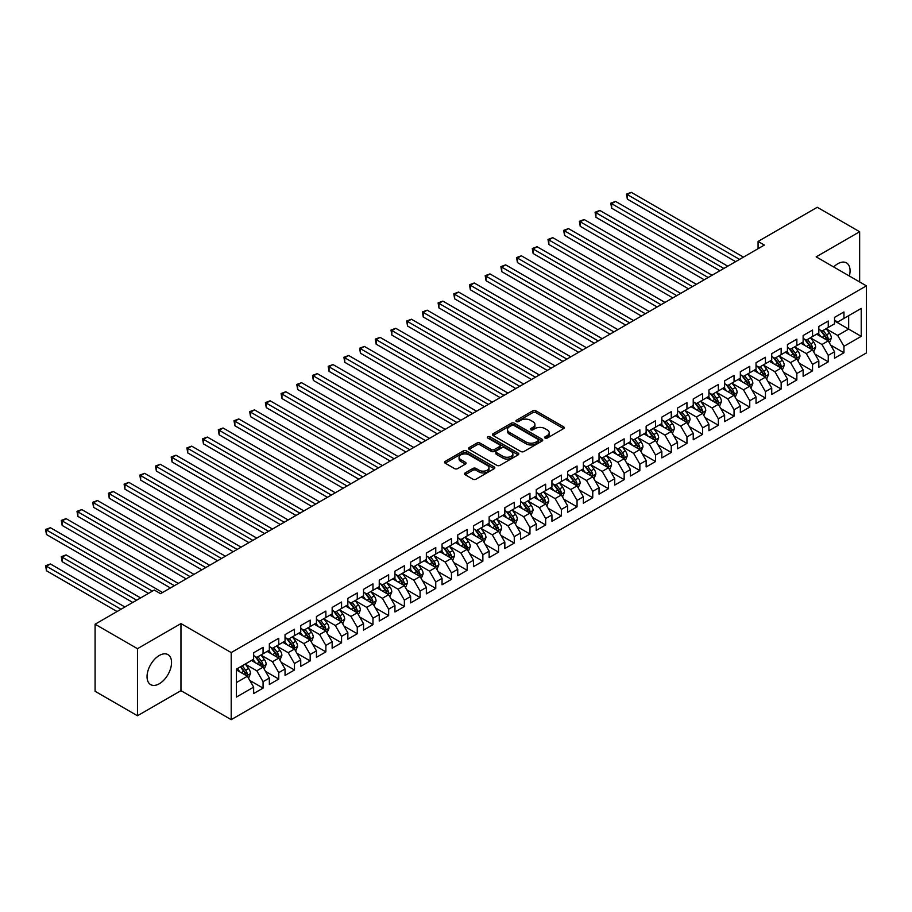 <?xml version="1.0" encoding="UTF-8"?>
<svg xmlns="http://www.w3.org/2000/svg" width="912" height="912" viewBox="0 0 912 912"><rect width="100%" height="100%" fill="white"/><g stroke="black" fill="none" stroke-linecap="round" stroke-linejoin="round"><path stroke-width="1.37" d="M545.08 438.068A1.528 0.878 0 0 0 547.234 438.068L563.605 428.617A2.177 1.254 0 0 0 564.243 427.728A2.177 1.254 0 0 0 563.605 426.827L535.868 410.822A2.177 1.254 0 0 0 532.79 410.822L516.409 420.272A1.528 0.878 0 0 0 515.964 420.899A1.528 0.878 0 0 0 516.409 421.515A1.528 0.878 0 0 0 518.575 421.515L520.695 420.295A6.977 4.024 0 0 1 530.556 420.295L532.859 421.629A6.977 4.024 0 0 1 534.911 424.479A6.977 4.024 0 0 1 532.859 427.318L530.75 428.549A1.528 0.878 0 0 0 530.294 429.164A1.528 0.878 0 0 0 530.75 429.791A1.528 0.878 0 0 0 532.904 429.791L535.025 428.572A6.977 4.024 0 0 1 544.886 428.572L547.2 429.905A6.977 4.024 0 0 1 549.241 432.744A6.977 4.024 0 0 1 547.2 435.594L545.08 436.825A1.528 0.878 0 0 0 544.624 437.441A1.528 0.878 0 0 0 545.08 438.068L545.08 436.825M159.292 683.761A17.317 9.998 120 0 0 170.612 668.507A17.317 9.998 120 0 0 167.956 654.622A17.317 9.998 120 0 0 159.292 655.489A17.317 9.998 120 0 0 147.983 670.742A17.317 9.998 120 0 0 150.64 684.627A17.317 9.998 120 0 0 159.292 683.761M849.346 276.005A17.317 9.998 120 0 0 846.484 262.884A17.317 9.998 120 0 0 837.832 263.739A17.317 9.998 120 0 0 833.682 266.965M465.131 472.918A2.177 1.254 0 0 0 464.493 473.807A2.177 1.254 0 0 0 465.131 474.696L472.918 479.188A2.177 1.254 0 0 0 475.996 479.188L494.179 468.688A2.177 1.254 0 0 0 494.817 467.799A2.177 1.254 0 0 0 494.179 466.91L466.442 450.904A2.177 1.254 0 0 0 463.364 450.904L445.181 461.392A2.177 1.254 0 0 0 444.543 462.293A2.177 1.254 0 0 0 445.181 463.182L454.575 468.608A2.177 1.254 0 0 0 457.664 468.608L465.439 464.117A2.177 1.254 0 0 0 466.078 463.216A2.177 1.254 0 0 0 465.439 462.327L460.788 459.637A5.825 3.363 0 0 1 459.078 457.265A5.825 3.363 0 0 1 462.669 454.153A5.825 3.363 0 0 1 469.03 454.883L487.293 465.428A5.825 3.363 0 0 1 488.992 467.799A5.825 3.363 0 0 1 485.401 470.911A5.825 3.363 0 0 1 479.039 470.182L475.996 468.426A2.177 1.254 0 0 0 472.918 468.426L465.131 472.918L465.131 474.696M137.473 648.683L137.473 715.76L180.964 690.658L180.964 623.58L137.473 648.683L95.087 624.218L154.276 590.041L160.546 593.666L764.359 245.066L758.077 241.441L758.077 248.691M180.964 623.58L231.203 652.582L866.4 285.855L866.4 352.933L231.203 719.659L231.203 652.582M859.651 281.956L859.651 231.739L816.16 256.853L866.4 285.855M859.651 231.739L817.266 207.275L758.077 241.441M520.843 451.52A2.177 1.254 0 0 0 523.921 451.52L542.104 441.02A2.177 1.254 0 0 0 542.743 440.131A2.177 1.254 0 0 0 542.104 439.242L514.368 423.225A2.177 1.254 0 0 0 511.29 423.225L493.107 433.724A2.177 1.254 0 0 0 492.469 434.614A2.177 1.254 0 0 0 493.107 435.503L520.843 451.52M488.399 438.398A1.528 0.878 0 0 1 489.949 438.615L518.119 454.871L499.958 465.359A2.177 1.254 0 0 1 496.88 465.359L469.144 449.342L476.93 444.885L476.93 443.072L469.144 447.564A2.177 1.254 0 0 0 468.506 448.453A2.177 1.254 0 0 0 469.144 449.342L469.144 447.564M476.93 444.885A2.177 1.254 0 0 1 480.008 444.885L480.008 443.072A2.177 1.254 0 0 0 476.93 443.072M480.008 443.072L491.26 449.559A2.177 1.254 0 0 0 494.338 449.559L499.502 446.584A2.177 1.254 0 0 0 500.141 445.694A2.177 1.254 0 0 0 499.502 444.805L487.783 438.045A1.528 0.878 0 0 1 487.339 437.418A1.528 0.878 0 0 1 488.285 436.609A1.528 0.878 0 0 1 489.949 436.802L518.141 453.082A2.177 1.254 0 0 1 518.78 453.971A2.177 1.254 0 0 1 518.141 454.86L518.141 453.082M834.526 320.933L848.662 329.095L848.662 315.677L861.224 308.427L843.953 318.391L843.953 311.961L834.526 317.399L834.526 323.828L828.256 327.454L828.256 321.024L818.828 326.462L818.828 332.891L812.546 336.528L812.546 330.087L803.13 335.525L803.13 341.966L796.849 345.591L796.849 339.15L787.432 344.588L787.432 351.029L781.151 354.654L781.151 348.213L771.734 353.651L771.734 360.092L765.453 363.717L765.453 357.276L756.037 362.714L756.037 369.155L749.755 372.78L749.755 366.339L740.339 371.777L740.339 378.218L734.057 381.843L734.057 375.402L724.63 380.84L724.63 387.281L718.36 390.906L718.36 384.476L708.932 389.914L708.932 396.344L702.65 399.969L702.65 393.539L693.234 398.977L693.234 405.407L686.953 409.032L686.953 402.602L677.536 408.04L677.536 414.47L671.255 418.095L671.255 411.665L661.838 417.103L661.838 423.533L655.557 427.158L655.557 420.728L646.141 426.166L646.141 432.596L639.859 436.221L639.859 429.791L630.431 435.229L630.431 441.67L624.161 445.295L624.161 438.854L614.734 444.292L614.734 450.733L608.452 454.358L608.452 447.917L599.036 453.355L599.036 459.796L592.754 463.421L592.754 456.98L583.338 462.418L583.338 468.859L577.057 472.484L577.057 466.043L567.64 471.481L567.64 477.922L561.359 481.547L561.359 475.106L551.942 480.544L551.942 486.985L545.661 490.61L545.661 484.169L536.245 489.619L536.245 496.048L529.963 499.673L529.963 493.244L520.535 498.682L520.535 505.111L514.265 508.736L514.265 502.307L504.838 507.745L504.838 514.174L498.556 517.799L498.556 511.37L489.14 516.808L489.14 523.237L482.858 526.862L482.858 520.433L473.442 525.871L473.442 532.3L467.161 535.925L467.161 529.496L457.744 534.934L457.744 541.375L451.463 545L451.463 538.559L442.046 543.997L442.046 550.438L435.765 554.063L435.765 547.622L426.349 553.06L426.349 559.501L420.067 563.126L420.067 556.685L410.639 562.123L410.639 568.564L404.369 572.189L404.369 565.748L394.942 571.186L394.942 577.627L388.66 581.252L388.66 574.811L379.244 580.249L379.244 586.69L372.962 590.315L372.962 583.874L363.546 589.323L363.546 595.753L357.265 599.378L357.265 592.948L347.848 598.386L347.848 604.816L341.567 608.441L341.567 602.011L332.15 607.449L332.15 613.879L325.869 617.504L325.869 611.074L316.453 616.512L316.453 622.942L310.171 626.567L310.171 620.137L300.743 625.575L300.743 632.005L294.473 635.63L294.473 629.2L285.046 634.638L285.046 641.068L278.764 644.704L278.764 638.263L269.348 643.701L269.348 650.142L263.066 653.767L263.066 647.326L253.65 652.764L253.65 659.205L236.379 669.169L236.379 697.087L253.65 687.124L247.369 676.237L236.379 669.898M861.224 308.427L861.224 336.346L843.953 346.309L837.672 335.434L826.283 328.867M830.684 345.089L843.953 352.75L843.953 346.309M843.953 352.75L834.526 358.188L834.526 351.747L828.256 355.372L821.974 344.497L810.586 337.93M814.986 354.152L828.256 361.813L828.256 355.372M828.256 361.813L818.828 367.251L818.828 360.81L812.546 364.435L806.276 353.56L794.888 346.993M799.288 363.215L812.546 370.876L812.546 364.435M812.546 370.876L803.13 376.314L803.13 369.873L796.849 373.51L790.567 362.623L779.19 356.056M783.59 372.278L796.849 379.939L796.849 373.51M796.849 379.939L787.432 385.377L787.432 378.947L781.151 382.573L774.869 371.686L763.492 365.119M767.881 381.341L781.151 389.002L781.151 382.573M781.151 389.002L771.734 394.44L771.734 388.01L765.453 391.636L759.172 380.76L747.794 374.182M752.183 390.404L765.453 398.065L765.453 391.636M765.453 398.065L756.037 403.503L756.037 397.073L749.755 400.699L743.474 389.823L732.085 383.245M736.486 399.467L749.755 407.128L749.755 400.699M749.755 407.128L740.339 412.566L740.339 406.136L734.057 409.762L727.776 398.886L716.387 392.308M720.788 408.542L734.057 416.191L734.057 409.762M734.057 416.191L724.63 421.629L724.63 415.199L718.36 418.825L712.078 407.949L700.69 401.371M705.09 417.605L718.36 425.254L718.36 418.825M718.36 425.254L708.932 430.703L708.932 424.262L702.65 427.888L696.369 417.012L684.992 410.434M689.392 426.668L702.65 434.329L702.65 427.888M702.65 434.329L693.234 439.766L693.234 433.325L686.953 436.951L680.671 426.075L669.294 419.509M673.694 435.731L686.953 443.392L686.953 436.951M686.953 443.392L677.536 448.829L677.536 442.388L671.255 446.014L664.973 435.138L653.596 428.572M657.985 444.794L671.255 452.455L671.255 446.014M671.255 452.455L661.838 457.892L661.838 451.451L655.557 455.077L649.276 444.201L637.898 437.635M642.287 453.857L655.557 461.518L655.557 455.077M655.557 461.518L646.141 466.955L646.141 460.514L639.859 464.14L633.578 453.264L622.189 446.698M626.59 462.92L639.859 470.581L639.859 464.14M639.859 470.581L630.431 476.018L630.431 469.577L624.161 473.203L617.88 462.327L606.491 455.761M610.892 471.983L624.161 479.644L624.161 473.203M624.161 479.644L614.734 485.081L614.734 478.652L608.452 482.277L602.182 471.39L590.794 464.824M595.194 481.046L608.452 488.707L608.452 482.277M608.452 488.707L599.036 494.144L599.036 487.715L592.754 491.34L586.473 480.464L575.096 473.887M579.496 490.109L592.754 497.77L592.754 491.34M592.754 497.77L583.338 503.207L583.338 496.778L577.057 500.403L570.775 489.527L559.398 482.95M563.798 499.172L577.057 506.833L577.057 500.403M577.057 506.833L567.64 512.27L567.64 505.841L561.359 509.466L555.077 498.59L543.7 492.013M548.089 508.246L561.359 515.896L561.359 509.466M561.359 515.896L551.942 521.333L551.942 514.904L545.661 518.529L539.38 507.653L528.002 501.076M532.391 517.309L545.661 524.959L545.661 518.529M545.661 524.959L536.245 530.408L536.245 523.967L529.963 527.592L523.682 516.716L512.293 510.139M516.694 526.372L529.963 534.033L529.963 527.592M529.963 534.033L520.535 539.471L520.535 533.03L514.265 536.655L507.984 525.779L496.595 519.213M500.996 535.435L514.265 543.096L514.265 536.655M514.265 543.096L504.838 548.534L504.838 542.093L498.556 545.718L492.286 534.842L480.898 528.276M485.298 544.498L498.556 552.159L498.556 545.718M498.556 552.159L489.14 557.597L489.14 551.156L482.858 554.781L476.577 543.905L465.2 537.339M469.6 553.561L482.858 561.222L482.858 554.781M482.858 561.222L473.442 566.66L473.442 560.219L467.161 563.844L460.879 552.968L449.502 546.402M453.891 562.624L467.161 570.285L467.161 563.844M467.161 570.285L457.744 575.723L457.744 569.282L451.463 572.907L445.181 562.031L433.804 555.465M438.193 571.687L451.463 579.348L451.463 572.907M451.463 579.348L442.046 584.786L442.046 578.356L435.765 581.981L429.484 571.094L418.106 564.528M422.495 580.75L435.765 588.411L435.765 581.981M435.765 588.411L426.349 593.849L426.349 587.419L420.067 591.044L413.786 580.169L402.397 573.591M406.798 589.813L420.067 597.474L420.067 591.044M420.067 597.474L410.639 602.912L410.639 596.482L404.369 600.107L398.088 589.232L386.699 582.654M391.1 598.876L404.369 606.537L404.369 600.107M404.369 606.537L394.942 611.975L394.942 605.545L388.66 609.17L382.39 598.295L371.002 591.717M375.402 607.939L388.66 615.6L388.66 609.17M388.66 615.6L379.244 621.038L379.244 614.608L372.962 618.233L366.681 607.358L355.304 600.78M359.704 617.014L372.962 624.663L372.962 618.233M372.962 624.663L363.546 630.101L363.546 623.671L357.265 627.296L350.983 616.421L339.606 609.843M343.995 626.077L357.265 633.737L357.265 627.296M357.265 633.737L347.848 639.175L347.848 632.734L341.567 636.359L335.285 625.484L323.908 618.917M328.297 635.14L341.567 642.8L341.567 636.359M341.567 642.8L332.15 648.238L332.15 641.797L325.869 645.422L319.588 634.547L308.21 627.98M312.599 644.203L325.869 651.863L325.869 645.422M325.869 651.863L316.453 657.301L316.453 650.86L310.171 654.485L303.89 643.61L292.501 637.043M296.902 653.266L310.171 660.926L310.171 654.485M310.171 660.926L300.743 666.364L300.743 659.923L294.473 663.548L288.192 652.673L276.803 646.106M281.204 662.329L294.473 669.989L294.473 663.548M294.473 669.989L285.046 675.427L285.046 668.986L278.764 672.611L272.494 661.736L261.106 655.169M265.506 671.392L278.764 679.052L278.764 672.611M278.764 679.052L269.348 684.49L269.348 678.049L263.066 681.686L256.785 670.799L245.408 664.232M249.808 680.455L263.066 688.115L263.066 681.686M263.066 688.115L253.65 693.553L253.65 687.124M253.65 655.58L256.785 657.392L263.066 653.767M236.379 682.586L247.369 676.237M269.348 646.517L272.494 648.329L278.764 644.704M256.785 670.799L263.066 667.174L251.45 660.47M269.348 678.049L263.066 667.174M285.046 637.442L288.192 639.255L294.473 635.63M272.494 661.736L278.764 658.111L267.148 651.407M285.046 668.986L278.764 658.111M300.743 628.379L303.89 630.192L310.171 626.567M288.192 652.673L294.473 649.048L282.845 642.344M300.743 659.923L294.473 649.048M316.453 619.316L319.588 621.129L325.869 617.504M303.89 643.61L310.171 639.985L298.555 633.281M316.453 650.86L310.171 639.985M332.15 610.253L335.285 612.066L341.567 608.441M319.588 634.547L325.869 630.922L314.252 624.218M332.15 641.797L325.869 630.922M347.848 601.19L350.983 603.003L357.265 599.378M335.285 625.484L341.567 621.859L329.95 615.155M347.848 632.734L341.567 621.859M363.546 592.127L366.681 593.94L372.962 590.315M350.983 616.421L357.265 612.796L345.648 606.081M363.546 623.671L357.265 612.796M379.244 583.064L382.39 584.877L388.66 581.252M366.681 607.358L372.962 603.733L361.346 597.018M379.244 614.608L372.962 603.733M394.942 574.001L398.088 575.814L404.369 572.189M382.39 598.295L388.66 594.67L377.044 587.955M394.942 605.545L388.66 594.67M410.639 564.938L413.786 566.751L420.067 563.126M398.088 589.232L404.369 585.607L392.741 578.892M410.639 596.482L404.369 585.607M426.349 555.875L429.484 557.688L435.765 554.063M413.786 580.169L420.067 576.532L408.451 569.829M426.349 587.419L420.067 576.532M442.046 546.812L445.181 548.625L451.463 545M429.484 571.094L435.765 567.469L424.148 560.766M442.046 578.356L435.765 567.469M457.744 537.738L460.879 539.562L467.161 535.925M445.181 562.031L451.463 558.406L439.846 551.703M457.744 569.282L451.463 558.406M473.442 528.675L476.577 530.488L482.858 526.862M460.879 552.968L467.161 549.343L455.544 542.64M473.442 560.219L467.161 549.343M489.14 519.612L492.286 521.425L498.556 517.799M476.577 543.905L482.858 540.28L471.242 533.577M489.14 551.156L482.858 540.28M504.838 510.549L507.984 512.362L514.265 508.736M492.286 534.842L498.556 531.217L486.94 524.514M504.838 542.093L498.556 531.217M520.535 501.486L523.682 503.299L529.963 499.673M507.984 525.779L514.265 522.154L502.637 515.451M520.535 533.03L514.265 522.154M536.245 492.423L539.38 494.236L545.661 490.61M523.682 516.716L529.963 513.091L518.347 506.377M536.245 523.967L529.963 513.091M551.942 483.36L555.077 485.173L561.359 481.547M539.38 507.653L545.661 504.028L534.044 497.314M551.942 514.904L545.661 504.028M567.64 474.297L570.775 476.11L577.057 472.484M555.077 498.59L561.359 494.965L549.742 488.251M567.64 505.841L561.359 494.965M583.338 465.234L586.473 467.047L592.754 463.421M570.775 489.527L577.057 485.902L565.44 479.188M583.338 496.778L577.057 485.902M599.036 456.171L602.182 457.984L608.452 454.358M586.473 480.464L592.754 476.839L581.138 470.125M599.036 487.715L592.754 476.839M614.734 447.108L617.88 448.921L624.161 445.295M602.182 471.39L608.452 467.765L596.836 461.062M614.734 478.652L608.452 467.765M630.431 438.045L633.578 439.858L639.859 436.221M617.88 462.327L624.161 458.702L612.545 451.999M630.431 469.577L624.161 458.702M646.141 428.971L649.276 430.783L655.557 427.158M633.578 453.264L639.859 449.639L628.243 442.936M646.141 460.514L639.859 449.639M661.838 419.908L664.973 421.72L671.255 418.095M649.276 444.201L655.557 440.576L643.94 433.873M661.838 451.451L655.557 440.576M677.536 410.845L680.671 412.657L686.953 409.032M664.973 435.138L671.255 431.513L659.638 424.81M677.536 442.388L671.255 431.513M693.234 401.782L696.369 403.594L702.65 399.969M680.671 426.075L686.953 422.45L675.336 415.747M693.234 433.325L686.953 422.45M708.932 392.719L712.078 394.531L718.36 390.906M696.369 417.012L702.65 413.387L691.034 406.684M708.932 424.262L702.65 413.387M724.63 383.656L727.776 385.468L734.057 381.843M712.078 407.949L718.36 404.324L706.732 397.609M724.63 415.199L718.36 404.324M740.339 374.593L743.474 376.405L749.755 372.78M727.776 398.886L734.057 395.261L722.441 388.546M740.339 406.136L734.057 395.261M756.037 365.53L759.172 367.342L765.453 363.717M743.474 389.823L749.755 386.198L738.139 379.483M756.037 397.073L749.755 386.198M771.734 356.467L774.869 358.279L781.151 354.654M759.172 380.76L765.453 377.135L753.836 370.42M771.734 388.01L765.453 377.135M787.432 347.404L790.567 349.216L796.849 345.591M774.869 371.686L781.151 368.06L769.534 361.357M787.432 378.947L781.151 368.06M803.13 338.341L806.276 340.153L812.546 336.528M790.567 362.623L796.849 358.997L785.232 352.294M803.13 369.873L796.849 358.997M818.828 329.266L821.974 331.079L828.256 327.454M806.276 353.56L812.546 349.934L800.93 343.231M818.828 360.81L812.546 349.934M834.526 320.203L837.672 322.016L843.953 318.391M821.974 344.497L828.256 340.871L816.628 334.168M834.526 351.747L828.256 340.871M95.087 624.218L95.087 691.285L137.473 715.76M180.964 690.658L231.203 719.659M837.672 335.434L848.662 329.095L861.224 336.346M545.684 438.284L547.2 437.407A6.977 4.024 0 0 0 549.241 434.568L549.241 432.744M534.911 424.479L534.911 426.292A6.977 4.024 0 0 1 532.859 429.13L531.354 430.008M563.582 428.629L535.868 412.634A2.177 1.254 0 0 0 532.79 412.634L517.024 421.732M542.081 441.043L514.368 425.038A2.177 1.254 0 0 0 511.29 425.038L493.13 435.526M538.262 440.758A1.528 0.878 0 0 0 538.707 440.131A1.528 0.878 0 0 0 538.262 439.516L513.912 425.459A1.528 0.878 0 0 0 511.746 425.459L509.512 426.748A6.977 4.024 0 0 0 507.471 429.586A6.977 4.024 0 0 0 509.512 432.436L526.156 442.046A6.977 4.024 0 0 0 536.028 442.046L538.262 440.758L538.262 442.571A1.528 0.878 0 0 0 538.707 441.944L538.707 440.131M507.471 429.586L507.471 431.399A6.977 4.024 0 0 0 509.512 434.249L509.512 432.436M538.262 442.571L536.028 443.859A6.977 4.024 0 0 1 526.156 443.859L509.512 434.249M480.008 444.885L491.26 451.383A2.177 1.254 0 0 0 494.338 451.383L499.502 448.396A2.177 1.254 0 0 0 500.141 447.507L500.141 445.694M502.934 456.308A5.825 3.363 0 0 0 509.284 457.037A5.825 3.363 0 0 0 512.886 453.925A5.825 3.363 0 0 0 511.176 451.543L504.735 447.826A2.177 1.254 0 0 0 501.657 447.826L496.493 450.813A2.177 1.254 0 0 0 495.854 451.702A2.177 1.254 0 0 0 496.493 452.591L502.934 456.308L502.934 458.12A5.825 3.363 0 0 0 509.284 458.85A5.825 3.363 0 0 0 512.886 455.738L512.886 453.925M495.854 451.702L495.854 453.515A2.177 1.254 0 0 0 496.493 454.404L496.493 452.591M502.934 458.12L496.493 454.404M488.992 467.799L488.992 469.612A5.825 3.363 0 0 1 485.401 472.724A5.825 3.363 0 0 1 479.039 471.994L475.996 470.239A2.177 1.254 0 0 0 472.918 470.239L465.166 474.719M459.078 457.265L459.078 459.078A5.825 3.363 0 0 0 460.788 461.449L460.788 459.637M465.416 464.128L460.788 461.449M494.156 468.711L466.442 452.717A2.177 1.254 0 0 0 463.364 452.717L445.204 463.193M829.407 342.889L831.356 338.135A5.882 3.397 -120 0 0 829.475 333.131L826.147 328.673M820.834 336.585L818.292 333.211M627.342 235.399L704.224 279.779L595.946 217.273L595.946 212.735L599.868 210.467L712.078 275.253M827.138 340.233L828.187 338.386A5.882 3.397 -120 0 0 826.5 334.852L823.16 330.395M821.256 330.668L825.383 336.175A2.998 1.733 60 0 1 825.919 337.087L828.187 338.386M820.219 330.076L824.619 335.935A5.882 3.397 60 0 1 826.295 339.469L826.42 339.811M739.552 259.384L627.342 194.609L631.264 192.341L743.474 257.127M735.619 261.653L627.342 199.135L627.342 194.609L626.476 194.108L631.264 192.341M627.342 199.135L626.476 194.108M813.709 351.952L815.659 347.198A5.882 3.397 -120 0 0 813.778 342.194L810.449 337.736M805.136 345.659L802.594 342.274M611.644 244.462L688.526 288.842L580.249 226.336L580.249 221.798L584.17 219.53L696.369 284.316M804.521 339.139L808.91 344.998A5.882 3.397 60 0 1 810.597 348.544C811.486 349.718 812.113 349.364 812.478 347.449A5.882 3.397 -120 0 0 810.802 343.915L807.462 339.458M805.558 339.743L809.674 345.238A2.998 1.733 60 0 1 810.221 346.15L812.478 347.449M798.011 361.015L799.961 356.261A5.882 3.397 -120 0 0 798.08 351.257L794.751 346.799M789.427 354.722L786.896 351.337M595.946 253.525L672.828 297.905L564.551 235.399L564.551 230.861L568.472 228.593L680.671 293.379M788.823 348.202L793.212 354.061A5.882 3.397 60 0 1 794.899 357.607C795.788 358.781 796.415 358.427 796.78 356.512A5.882 3.397 -120 0 0 795.093 352.978L791.764 348.521M789.86 348.806L793.976 354.301A2.998 1.733 60 0 1 794.523 355.213L796.78 356.512M723.843 268.447L611.644 203.672L615.566 201.404L727.776 266.19M719.921 270.716L611.644 208.198L611.644 203.672L610.778 203.171L615.566 201.404M611.644 208.198L610.778 203.171M708.145 277.51L595.08 212.234L599.868 210.467M595.946 217.273L595.08 212.234M782.314 370.078L784.263 365.324A5.882 3.397 -120 0 0 782.382 360.32L779.042 355.862M773.729 363.785L771.199 360.4M580.249 262.588L657.13 306.979L548.842 244.462L548.842 239.924L552.775 237.656L664.973 302.442M773.125 357.265L777.514 363.124A5.882 3.397 60 0 1 779.201 366.67C780.079 367.855 780.706 367.49 781.082 365.575A5.882 3.397 -120 0 0 779.395 362.041L776.066 357.584M774.163 357.869L778.278 363.364A2.998 1.733 60 0 1 778.825 364.276L781.082 365.575M766.616 379.141L768.565 374.387A5.882 3.397 -120 0 0 766.684 369.383L763.344 364.925M758.032 372.848L755.501 369.463M564.551 271.651L641.421 316.042L533.144 253.525L533.144 248.987L537.077 246.73L649.276 311.505M757.427 366.328L761.816 372.187A5.882 3.397 60 0 1 763.504 375.733C764.381 376.918 765.008 376.553 765.385 374.638A5.882 3.397 -120 0 0 763.697 371.104L760.369 366.647M758.465 366.932L762.58 372.427A2.998 1.733 60 0 1 763.127 373.339L765.385 374.638M692.447 286.585L579.382 221.297L584.17 219.53M580.249 226.336L579.382 221.297M676.75 295.648L563.684 230.36L568.472 228.593M564.551 235.399L563.684 230.36M750.918 388.204L752.856 383.45A5.882 3.397 -120 0 0 750.986 378.446L747.646 373.988M742.334 381.911L739.803 378.526M548.842 280.714L625.723 325.105L517.446 262.588L517.446 258.05L521.368 255.793L633.578 320.568M741.73 375.391L746.119 381.25A5.882 3.397 60 0 1 747.806 384.796C748.684 385.981 749.311 385.616 749.687 383.701A5.882 3.397 -120 0 0 748 380.167L744.671 375.721M742.767 375.995L746.882 381.49A2.998 1.733 60 0 1 747.43 382.402L749.687 383.701M661.052 304.711L547.987 239.434L552.775 237.656M548.842 244.462L547.987 239.434M735.22 397.267L737.158 392.525A5.882 3.397 -120 0 0 735.289 387.509L731.948 383.063M726.636 390.974L724.094 387.589M533.144 289.777L610.025 334.168L501.748 271.651L501.748 267.125L505.67 264.856L617.88 329.631M726.032 384.465L730.421 390.325A5.882 3.397 60 0 1 732.097 393.859C732.986 395.044 733.613 394.679 733.989 392.776A5.882 3.397 -120 0 0 732.302 389.23L728.962 384.784M727.058 385.058L731.185 390.553A2.998 1.733 60 0 1 731.72 391.465L733.989 392.776M645.354 313.774L532.289 248.497L537.077 246.73M533.144 253.525L532.289 248.497M719.511 406.33L721.46 401.588A5.882 3.397 -120 0 0 719.579 396.572L716.251 392.126M710.938 400.037L708.396 396.652M517.446 298.84L594.328 343.231L486.05 280.714L486.05 276.188L489.972 273.919L602.182 338.694M710.323 393.528L714.723 399.388A5.882 3.397 60 0 1 716.399 402.922C717.288 404.107 717.915 403.742 718.28 401.839A5.882 3.397 -120 0 0 716.604 398.293L713.264 393.847M711.36 394.121L715.487 399.616A2.998 1.733 60 0 1 716.023 400.528L718.28 401.839M629.656 322.837L516.58 257.56L521.368 255.793M517.446 262.588L516.58 257.56M703.813 415.393L705.763 410.651A5.882 3.397 -120 0 0 703.882 405.635L700.553 401.189M695.24 409.1L692.698 405.715M501.748 307.903L578.63 352.294L470.353 289.777L470.353 285.251L474.274 282.982L586.473 347.757M694.625 402.591L699.014 408.451A5.882 3.397 60 0 1 700.701 411.985C701.59 413.17 702.217 412.805 702.582 410.902A5.882 3.397 -120 0 0 700.906 407.356L697.566 402.91M695.662 403.184L699.778 408.679A2.998 1.733 60 0 1 700.325 409.591L702.582 410.902M613.947 331.9L500.882 266.623L505.67 264.856M501.748 271.651L500.882 266.623M688.115 424.456L690.065 419.714A5.882 3.397 -120 0 0 688.184 414.698L684.855 410.252M679.531 418.163L677 414.778M486.05 316.977L562.932 361.357L454.655 298.84L454.655 294.314L458.576 292.045L570.775 356.82M678.927 411.654L683.316 417.514A5.882 3.397 60 0 1 685.003 421.048C685.892 422.233 686.519 421.868 686.884 419.965A5.882 3.397 -120 0 0 685.197 416.419L681.868 411.973M679.964 412.247L684.08 417.753A2.998 1.733 60 0 1 684.627 418.654L686.884 419.965M598.249 340.963L485.184 275.686L489.972 273.919M486.05 280.714L485.184 275.686M672.418 433.531L674.367 428.777A5.882 3.397 -120 0 0 672.486 423.761L669.146 419.315M663.833 427.226L661.303 423.841M470.353 326.04L547.234 370.42L438.946 307.903L438.946 303.377L442.879 301.108L555.077 365.894M663.229 420.717L667.618 426.577A5.882 3.397 60 0 1 669.305 430.111C670.183 431.296 670.81 430.931 671.186 429.028A5.882 3.397 -120 0 0 669.499 425.494L666.17 421.036M664.267 421.31L668.382 426.816A2.998 1.733 60 0 1 668.929 427.728L671.186 429.028M582.551 350.026L469.486 284.749L474.274 282.982M470.353 289.777L469.486 284.749M656.72 442.594L658.669 437.84A5.882 3.397 -120 0 0 656.788 432.835L653.448 428.378M648.136 436.289L645.605 432.915M454.655 335.103L531.525 379.483L423.248 316.977L423.248 312.44L427.181 310.171L539.38 374.957M647.531 429.78L651.92 435.64A5.882 3.397 60 0 1 653.608 439.174C654.485 440.359 655.112 439.994 655.489 438.091A5.882 3.397 -120 0 0 653.801 434.557L650.473 430.099M648.569 430.373L652.684 435.879A2.998 1.733 60 0 1 653.231 436.791L655.489 438.091M566.854 359.089L453.788 293.812L458.576 292.045M454.655 298.84L453.788 293.812M641.022 451.657L642.96 446.903A5.882 3.397 -120 0 0 641.09 441.898L637.75 437.441M632.438 445.352L629.907 441.978M438.946 344.166L515.827 388.546L407.55 326.04L407.55 321.503L411.472 319.234L523.682 384.02M631.834 438.843L636.223 444.703A5.882 3.397 60 0 1 637.91 448.248C638.788 449.422 639.415 449.057 639.791 447.154A5.882 3.397 -120 0 0 638.104 443.62L634.763 439.162M632.86 439.436L636.986 444.942A2.998 1.733 60 0 1 637.534 445.854L639.791 447.154M551.156 368.152L438.091 302.875L442.879 301.108M438.946 307.903L438.091 302.875M625.324 460.72L627.262 455.966A5.882 3.397 -120 0 0 625.393 450.961L622.052 446.504M616.74 454.427L614.198 451.041M423.248 353.229L500.129 397.609L391.852 335.103L391.852 330.566L395.774 328.297L507.984 393.083M616.136 447.906L620.525 453.766A5.882 3.397 60 0 1 622.201 457.311C623.09 458.485 623.717 458.132 624.093 456.217A5.882 3.397 -120 0 0 622.406 452.683L619.066 448.225M617.162 448.51L621.289 454.005A2.998 1.733 60 0 1 621.824 454.917L624.093 456.217M535.458 377.215L422.393 311.938L427.181 310.171M423.248 316.977L422.393 311.938M609.615 469.783L611.564 465.029A5.882 3.397 -120 0 0 609.683 460.024L606.355 455.567M601.042 463.49L598.5 460.104M407.55 362.292L484.432 406.684L376.154 344.166L376.154 339.629L380.076 337.36L492.286 402.146M600.427 456.969L604.816 462.829A5.882 3.397 60 0 1 606.503 466.374C607.392 467.548 608.019 467.195 608.384 465.28A5.882 3.397 -120 0 0 606.708 461.746L603.368 457.288M601.464 457.573L605.591 463.068A2.998 1.733 60 0 1 606.127 463.98L608.384 465.28M519.76 386.289L406.684 321.001L411.472 319.234M407.55 326.04L406.684 321.001M593.917 478.846L595.867 474.092A5.882 3.397 -120 0 0 593.986 469.087L590.657 464.63M585.344 472.553L582.802 469.167M391.852 371.355L468.734 415.747L360.457 353.229L360.457 348.692L364.378 346.435L476.577 411.209M584.729 466.032L589.118 471.892A5.882 3.397 60 0 1 590.805 475.437C591.694 476.623 592.321 476.258 592.686 474.343A5.882 3.397 -120 0 0 591.01 470.809L587.67 466.351M585.766 466.636L589.882 472.131A2.998 1.733 60 0 1 590.429 473.043L592.686 474.343M504.051 395.352L390.986 330.064L395.774 328.297M391.852 335.103L390.986 330.064M578.219 487.909L580.169 483.155A5.882 3.397 -120 0 0 578.288 478.15L574.959 473.693M569.635 481.616L567.104 478.23M376.154 380.418L453.036 424.81L344.759 362.292L344.759 357.755L348.68 355.498L460.879 420.272M569.031 475.095L573.42 480.955A5.882 3.397 60 0 1 575.107 484.5C575.985 485.686 576.623 485.321 576.988 483.406A5.882 3.397 -120 0 0 575.301 479.872L571.972 475.426M570.068 475.699L574.184 481.194A2.998 1.733 60 0 1 574.731 482.106L576.988 483.406M488.353 404.415L375.288 339.127L380.076 337.36M376.154 344.166L375.288 339.127M562.522 496.972L564.471 492.229A5.882 3.397 -120 0 0 562.59 487.213L559.25 482.767M553.937 490.679L551.407 487.293M360.457 389.481L437.338 433.873L329.05 371.355L329.05 366.818L332.983 364.561L445.181 429.335M553.333 484.169L557.722 490.029A5.882 3.397 60 0 1 559.409 493.563C560.287 494.749 560.914 494.384 561.29 492.48A5.882 3.397 -120 0 0 559.603 488.935L556.274 484.489M554.371 484.762L558.486 490.257A2.998 1.733 60 0 1 559.033 491.169L561.29 492.48M472.655 413.478L359.59 348.202L364.378 346.435M360.457 353.229L359.59 348.202M546.824 506.035L548.762 501.292A5.882 3.397 -120 0 0 546.892 496.276L543.552 491.83M538.24 499.742L535.709 496.356M344.759 398.544L421.629 442.936L313.352 380.418L313.352 375.892L317.285 373.624L429.484 438.398M537.635 493.232L542.024 499.092A5.882 3.397 60 0 1 543.712 502.626C544.589 503.812 545.216 503.447 545.593 501.543A5.882 3.397 -120 0 0 543.905 497.998L540.577 493.552M538.673 493.825L542.788 499.32A2.998 1.733 60 0 1 543.335 500.232L545.593 501.543M456.958 422.541L343.892 357.265L348.68 355.498M344.759 362.292L343.892 357.265M531.126 515.098L533.064 510.355A5.882 3.397 -120 0 0 531.194 505.339L527.854 500.893M522.542 508.805L520.011 505.419M329.05 407.607L405.931 451.999L297.654 389.481L297.654 384.955L301.576 382.687L413.786 447.461M521.938 502.295L526.327 508.155A5.882 3.397 60 0 1 528.002 511.689C528.892 512.875 529.519 512.51 529.895 510.606A5.882 3.397 -120 0 0 528.208 507.061L524.867 502.615M522.964 502.888L527.09 508.383A2.998 1.733 60 0 1 527.638 509.295L529.895 510.606M441.26 431.604L328.195 366.328L332.983 364.561M329.05 371.355L328.195 366.328M515.428 524.161L517.366 519.418A5.882 3.397 -120 0 0 515.497 514.402L512.156 509.956M506.844 517.868L504.302 514.482M313.352 416.681L390.233 461.062L281.956 398.544L281.956 394.018L285.878 391.75L398.088 456.524M506.24 511.358L510.629 517.218A5.882 3.397 60 0 1 512.305 520.752C513.194 521.938 513.821 521.573 514.197 519.669A5.882 3.397 -120 0 0 512.51 516.124L509.17 511.678M507.266 511.951L511.393 517.457A2.998 1.733 60 0 1 511.928 518.358L514.197 519.669M425.562 440.667L312.485 375.391L317.285 373.624M313.352 380.418L312.485 375.391M499.719 533.235L501.668 528.481A5.882 3.397 -120 0 0 499.787 523.465L496.459 519.019M491.146 526.931L488.604 523.545M297.654 425.744L374.536 470.125L266.258 407.607L266.258 403.081L270.18 400.813L382.39 465.599M490.531 520.421L494.92 526.281A5.882 3.397 60 0 1 496.607 529.815C497.496 531.001 498.123 530.636 498.488 528.732A5.882 3.397 -120 0 0 496.812 525.187L493.472 520.741M491.568 521.014L495.695 526.52A2.998 1.733 60 0 1 496.231 527.421L498.488 528.732M409.864 449.73L296.788 384.454L301.576 382.687M297.654 389.481L296.788 384.454M484.021 542.298L485.971 537.544A5.882 3.397 -120 0 0 484.09 532.54L480.761 528.082M475.437 535.994L472.906 532.619M281.956 434.807L358.838 479.188L250.561 416.67L250.561 412.144L254.482 409.876L366.681 474.662M474.833 529.484L479.222 535.344A5.882 3.397 60 0 1 480.909 538.878C481.798 540.064 482.425 539.699 482.79 537.795A5.882 3.397 -120 0 0 481.114 534.261L477.774 529.804M475.87 530.077L479.986 535.583A2.998 1.733 60 0 1 480.533 536.495L482.79 537.795M394.155 458.793L281.09 393.517L285.878 391.75M281.956 398.544L281.09 393.517M468.323 551.361L470.273 546.607A5.882 3.397 -120 0 0 468.392 541.603L465.063 537.145M459.739 545.057L457.208 541.682M266.258 443.87L343.14 488.251L234.863 425.744L234.863 421.207L238.784 418.939L350.983 483.725M459.135 538.547L463.524 544.407A5.882 3.397 60 0 1 465.211 547.941C466.089 549.127 466.727 548.762 467.092 546.858A5.882 3.397 -120 0 0 465.405 543.324L462.076 538.867M460.172 539.14L464.288 544.646A2.998 1.733 60 0 1 464.835 545.558L467.092 546.858M378.457 467.856L265.392 402.58L270.18 400.813M266.258 407.607L265.392 402.58M452.626 560.424L454.575 555.67A5.882 3.397 -120 0 0 452.694 550.666L449.354 546.208M444.041 554.131L441.511 550.745M250.561 452.933L327.431 497.314M443.437 547.61L447.826 553.47A5.882 3.397 60 0 1 449.513 557.015C450.391 558.19 451.018 557.836 451.394 555.921A5.882 3.397 -120 0 0 449.707 552.387L446.378 547.93M444.475 548.215L448.59 553.709A2.998 1.733 60 0 1 449.137 554.621L451.394 555.921M362.759 476.919L249.694 411.643L254.482 409.876M250.561 416.67L249.694 411.643M436.928 569.487L438.866 564.733A5.882 3.397 -120 0 0 436.996 559.729L433.656 555.271M428.344 563.194L425.813 559.808M234.863 461.996L311.733 506.377L203.456 443.87L203.456 439.333L207.377 437.065L319.588 501.851M427.739 556.673L432.128 562.533A5.882 3.397 60 0 1 433.816 566.078C434.693 567.253 435.32 566.899 435.697 564.984A5.882 3.397 -120 0 0 434.009 561.45L430.681 556.993M428.777 557.278L432.892 562.772A2.998 1.733 60 0 1 433.439 563.684L435.697 564.984M347.062 485.993L233.996 420.706L238.784 418.939M234.863 425.744L233.996 420.706M421.23 578.55L423.168 573.796A5.882 3.397 -120 0 0 421.298 568.792L417.958 564.334M412.646 572.257L410.104 568.871M219.154 471.059L296.035 515.451L187.758 452.933L187.758 448.396L191.68 446.139L303.89 510.914M412.042 565.736L416.431 571.596A5.882 3.397 60 0 1 418.106 575.141C418.996 576.327 419.623 575.962 419.999 574.047A5.882 3.397 -120 0 0 418.312 570.513L414.971 566.056M413.068 566.341L417.194 571.835A2.998 1.733 60 0 1 417.742 572.747L419.999 574.047M331.364 495.056L219.154 430.27L223.087 428.002L335.285 492.788M327.442 497.314L219.154 434.807L219.154 430.27L218.299 429.769L223.087 428.002M219.154 434.807L218.299 429.769M405.521 587.613L407.47 582.859A5.882 3.397 -120 0 0 405.589 577.855L402.26 573.397M396.948 581.32L394.406 577.934M203.456 480.122L280.337 524.514L172.06 461.996L172.06 457.459L175.982 455.202L288.192 519.977M396.344 574.799L400.733 580.659A5.882 3.397 60 0 1 402.409 584.204C403.298 585.39 403.925 585.025 404.301 583.11A5.882 3.397 -120 0 0 402.614 579.576L399.274 575.119M397.37 575.404L401.497 580.898A2.998 1.733 60 0 1 402.032 581.81L404.301 583.11M315.666 504.119L202.589 438.832L207.377 437.065M203.456 443.87L202.589 438.832M389.823 596.676L391.772 591.934A5.882 3.397 -120 0 0 389.891 586.918L386.563 582.472M381.25 590.383L378.708 586.997M187.758 489.185L264.64 533.577L156.362 471.059L156.362 466.522L160.284 464.265L272.494 529.04M380.635 583.874L385.024 589.733A5.882 3.397 60 0 1 386.711 593.267C387.6 594.453 388.227 594.088 388.592 592.184A5.882 3.397 -120 0 0 386.916 588.639L383.576 584.193M381.672 584.467L385.787 589.961A2.998 1.733 60 0 1 386.335 590.873L388.592 592.184M299.968 513.182L186.892 447.906L191.68 446.139M187.758 452.933L186.892 447.906M374.125 605.739L376.075 600.997A5.882 3.397 -120 0 0 374.194 595.981L370.865 591.535M365.541 599.446L363.01 596.06M172.06 498.248L248.942 542.64L140.665 480.122L140.665 475.597L144.586 473.328L256.785 538.103M364.937 592.937L369.326 598.796A5.882 3.397 60 0 1 371.013 602.33C371.902 603.516 372.529 603.151 372.894 601.247A5.882 3.397 -120 0 0 371.218 597.702L367.878 593.256M365.974 593.53L370.09 599.024A2.998 1.733 60 0 1 370.637 599.936L372.894 601.247M284.259 522.245L171.194 456.969L175.982 455.202M172.06 461.996L171.194 456.969M358.427 614.802L360.377 610.06A5.882 3.397 -120 0 0 358.496 605.044L355.156 600.598M349.843 608.509L347.312 605.123M156.362 507.311L233.244 551.703L124.955 489.185L124.955 484.66L128.888 482.391L241.087 547.166M349.239 602L353.628 607.859A5.882 3.397 60 0 1 355.315 611.393C356.193 612.579 356.831 612.214 357.196 610.31A5.882 3.397 -120 0 0 355.509 606.765L352.18 602.319M350.276 602.593L354.392 608.087A2.998 1.733 60 0 1 354.939 608.999L357.196 610.31M268.561 531.308L155.496 466.032L160.284 464.265M156.362 471.059L155.496 466.032M342.73 623.865L344.679 619.123A5.882 3.397 -120 0 0 342.798 614.107L339.458 609.661M334.145 617.572L331.615 614.186M140.665 516.374L217.535 560.766L109.258 498.248L109.258 493.723L113.191 491.454L225.389 556.229M333.541 611.063L337.93 616.922A5.882 3.397 60 0 1 339.617 620.456C340.495 621.642 341.122 621.277 341.498 619.373A5.882 3.397 -120 0 0 339.811 615.828L336.482 611.382M334.579 611.656L338.694 617.162A2.998 1.733 60 0 1 339.241 618.062L341.498 619.373M252.863 540.371L139.798 475.095L144.586 473.328M140.665 480.122L139.798 475.095M327.032 632.939L328.97 628.186A5.882 3.397 -120 0 0 327.1 623.17L323.76 618.724M318.448 626.635L315.917 623.249M124.955 525.449L201.837 569.829L93.56 507.311L93.56 502.786L97.481 500.517L209.692 565.303M317.843 620.126L322.232 625.985A5.882 3.397 60 0 1 323.92 629.519C324.797 630.705 325.424 630.34 325.801 628.436A5.882 3.397 -120 0 0 324.113 624.891L320.785 620.445M318.881 620.719L322.996 626.225A2.998 1.733 60 0 1 323.543 627.125L325.801 628.436M237.166 549.434L124.1 484.158L128.888 482.391M124.955 489.185L124.1 484.158M311.334 642.002L313.272 637.249A5.882 3.397 -120 0 0 311.402 632.233L308.062 627.787M302.75 635.698L300.208 632.312M109.258 534.512L186.139 578.892L77.862 516.374L77.862 511.849L81.784 509.58L193.994 574.366M309.054 639.346L310.103 637.499A5.882 3.397 -120 0 0 308.416 633.965L305.075 629.508M303.172 629.782L307.298 635.288A2.998 1.733 60 0 1 307.846 636.2L310.103 637.499M302.146 629.189L306.535 635.048A5.882 3.397 60 0 1 308.21 638.582L308.336 638.924M221.468 558.497L108.403 493.221L113.191 491.454M109.258 498.248L108.403 493.221M295.625 651.065L297.574 646.312A5.882 3.397 -120 0 0 295.693 641.307L292.364 636.85M287.052 644.761L284.51 641.387M93.56 543.575L170.441 587.955L62.164 525.449L62.164 520.912L66.086 518.643L178.296 583.429M293.356 648.409L294.405 646.562A5.882 3.397 -120 0 0 292.718 643.028L289.378 638.571M287.474 638.845L291.601 644.351A2.998 1.733 60 0 1 292.136 645.263L294.405 646.562M286.436 638.252L290.837 644.111A5.882 3.397 60 0 1 292.513 647.645L292.638 647.987M205.77 567.56L92.693 502.284L97.481 500.517M93.56 507.311L92.693 502.284M279.927 660.128L281.876 655.375A5.882 3.397 -120 0 0 279.995 650.37L276.667 645.913M271.354 653.836L268.812 650.45M77.862 552.638L148.462 593.393L46.466 534.512L46.466 529.975L50.388 527.706L162.587 592.492M270.739 647.315L275.128 653.174A5.882 3.397 60 0 1 276.815 656.72C277.704 657.894 278.331 657.541 278.696 655.625A5.882 3.397 -120 0 0 277.02 652.091L273.68 647.634M271.776 647.919L275.891 653.414A2.998 1.733 60 0 1 276.439 654.326L278.696 655.625M190.061 576.623L76.996 511.347L81.784 509.58M77.862 516.374L76.996 511.347M264.229 669.191L266.179 664.438A5.882 3.397 -120 0 0 264.298 659.433L260.969 654.976M255.645 662.899L253.114 659.513M140.608 597.93L66.086 554.906L62.164 557.164L62.164 561.701L132.764 602.456M255.041 656.378L259.43 662.237A5.882 3.397 60 0 1 261.117 665.783C262.006 666.957 262.633 666.604 262.998 664.688A5.882 3.397 -120 0 0 261.322 661.154L257.982 656.697M256.078 656.982L260.194 662.477A2.998 1.733 60 0 1 260.741 663.389L262.998 664.688M62.164 561.701L61.298 556.673L136.686 600.199M61.298 556.673L66.086 554.906M174.363 585.686L61.298 520.41L66.086 518.643M62.164 525.449L61.298 520.41M248.531 678.254L250.481 673.501A5.882 3.397 -120 0 0 248.6 668.496L245.26 664.039M239.947 671.962L237.416 668.576M124.91 606.993L50.388 563.969L46.466 566.227L46.466 570.764L117.067 611.53M240.403 666.854L243.732 671.3A5.882 3.397 60 0 1 245.419 674.846C246.297 676.031 246.924 675.667 247.3 673.751A5.882 3.397 -120 0 0 245.613 670.217L242.284 665.76M240.814 666.615L244.496 671.54A2.998 1.733 60 0 1 245.043 672.452L247.3 673.751M46.466 570.764L45.6 565.736L120.988 609.262M45.6 565.736L50.388 563.969M152.384 591.136L45.6 529.473L50.388 527.706M46.466 534.512L45.6 529.473M547.2 437.407L547.2 435.594M530.75 429.791L530.75 428.549M532.859 429.13L532.859 427.318M516.409 421.515L516.409 420.272M532.79 412.634L532.79 410.822M535.868 412.634L535.868 410.822M563.605 428.617L563.605 426.827M493.107 435.503L493.107 433.724M511.29 425.038L511.29 423.225M514.368 425.038L514.368 423.225M542.104 441.02L542.104 439.242M526.156 443.859L526.156 442.046M536.028 443.859L536.028 442.046M491.26 451.383L491.26 449.559M494.338 451.383L494.338 449.559M499.502 448.396L499.502 446.584M489.949 438.615L489.949 436.802M472.918 470.239L472.918 468.426M475.996 470.239L475.996 468.426M479.039 471.994L479.039 470.182M465.439 464.117L465.439 462.327M445.181 463.182L445.181 461.392M463.364 452.717L463.364 450.904M466.442 452.717L466.442 450.904M494.179 468.688L494.179 466.91M827.515 340.45L831.322 338.249M826.5 334.852L829.475 333.131M822.157 337.36L824.619 335.935M811.817 349.513L815.624 347.312M810.802 343.915L813.778 342.194M806.459 346.423L808.91 344.998M796.119 358.576L799.915 356.375M795.093 352.978L798.08 351.257M790.761 355.486L793.212 354.061M780.41 367.639L784.217 365.438M779.395 362.041L782.382 360.32M775.052 364.549L777.514 363.124M764.712 376.702L768.52 374.501M763.697 371.104L766.684 369.383M759.354 373.612L761.816 372.187M749.014 385.765L752.822 383.564M748 380.167L750.986 378.446M743.656 382.675L746.119 381.25M733.316 394.828L737.124 392.639M732.302 389.23L735.289 387.509M727.958 391.738L730.421 390.325M717.619 403.891L721.426 401.702M716.604 398.293L719.579 396.572M712.261 400.801L714.723 399.388M701.921 412.965L705.728 410.765M700.906 407.356L703.882 405.635M696.563 409.864L699.014 408.451M686.212 422.028L690.019 419.828M685.197 416.419L688.184 414.698M680.865 418.927L683.316 417.514M670.514 431.091L674.321 428.891M669.499 425.494L672.486 423.761M665.156 427.99L667.618 426.577M654.816 440.154L658.624 437.954M653.801 434.557L656.788 432.835M649.458 437.053L651.92 435.64M639.118 449.217L642.926 447.017M638.104 443.62L641.09 441.898M633.76 446.128L636.223 444.703M623.42 458.28L627.228 456.08M622.406 452.683L625.393 450.961M618.062 455.191L620.525 453.766M607.723 467.343L611.53 465.143M606.708 461.746L609.683 460.024M602.365 464.254L604.816 462.829M592.025 476.406L595.832 474.206M591.01 470.809L593.986 469.087M586.667 473.317L589.118 471.892M576.316 485.469L580.123 483.269M575.301 479.872L578.288 478.15M570.969 482.38L573.42 480.955M560.618 494.532L564.425 492.343M559.603 488.935L562.59 487.213M555.26 491.443L557.722 490.029M544.92 503.595L548.728 501.406M543.905 497.998L546.892 496.276M539.562 500.506L542.024 499.092M529.222 512.658L533.03 510.469M528.208 507.061L531.194 505.339M523.864 509.569L526.327 508.155M513.524 521.732L517.332 519.532M512.51 516.124L515.497 514.402M508.166 518.632L510.629 517.218M497.827 530.795L501.634 528.595M496.812 525.187L499.787 523.465M492.469 527.695L494.92 526.281M482.129 539.858L485.936 537.658M481.114 534.261L484.09 532.54M476.771 536.758L479.222 535.344M466.42 548.921L470.227 546.721M465.405 543.324L468.392 541.603M461.073 545.832L463.524 544.407M450.722 557.984L454.529 555.784M449.707 552.387L452.694 550.666M445.364 554.895L447.826 553.47M435.024 567.047L438.832 564.847M434.009 561.45L436.996 559.729M429.666 563.958L432.128 562.533M419.326 576.11L423.134 573.91M418.312 570.513L421.298 568.792M413.968 573.021L416.431 571.596M403.628 585.173L407.436 582.973M402.614 579.576L405.589 577.855M398.27 582.084L400.733 580.659M387.931 594.236L391.738 592.036M386.916 588.639L389.891 586.918M382.573 591.147L385.024 589.733M372.233 603.299L376.04 601.111M371.218 597.702L374.194 595.981M366.875 600.21L369.326 598.796M356.524 612.362L360.331 610.174M355.509 606.765L358.496 605.044M351.177 609.273L353.628 607.859M340.826 621.437L344.633 619.237M339.811 615.828L342.798 614.107M335.468 618.336L337.93 616.922M325.128 630.5L328.936 628.3M324.113 624.891L327.1 623.17M319.77 627.399L322.232 625.985M309.43 639.563L313.238 637.363M308.416 633.965L311.402 632.233M304.072 636.462L306.535 635.048M293.732 648.626L297.54 646.426M292.718 643.028L295.693 641.307M288.374 645.536L290.837 644.111M278.035 657.689L281.842 655.489M277.02 652.091L279.995 650.37M272.677 654.599L275.128 653.174M262.337 666.752L266.133 664.552M261.322 661.154L264.298 659.433M256.979 663.662L259.43 662.237M246.628 675.815L250.435 673.615M245.613 670.217L248.6 668.496M241.27 672.725L243.732 671.3"/></g></svg>
